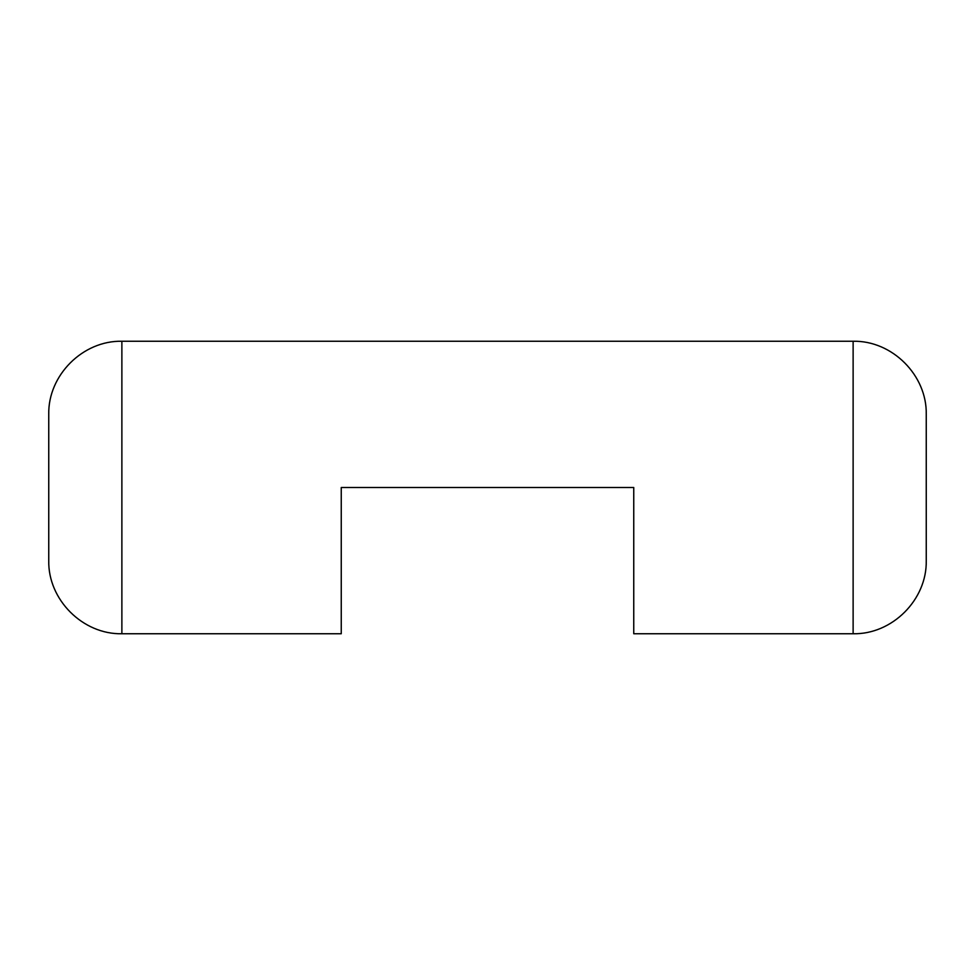 <?xml version="1.0" encoding="UTF-8"?>
<svg xmlns="http://www.w3.org/2000/svg" width="975" height="975" viewBox="0 0 975 975"><rect width="100%" height="100%" fill="white"/><g stroke="black" fill="none" stroke-linecap="round" stroke-linejoin="round"><path stroke-width="1.46" d="M48.75 414.375C47.933 375.29 82.79 340.433 121.875 341.25C82.79 340.433 47.933 375.29 48.75 414.375L48.75 560.625C47.933 599.71 82.79 634.567 121.875 633.75L341.25 633.75L341.25 487.5L633.75 487.5L633.75 633.75L853.125 633.75C892.21 634.567 927.067 599.71 926.25 560.625C927.067 599.71 892.21 634.567 853.125 633.75L853.125 341.25L121.875 341.25L121.875 633.75C82.79 634.567 47.933 599.71 48.75 560.625M926.25 414.375C927.067 375.29 892.21 340.433 853.125 341.25C892.21 340.433 927.067 375.29 926.25 414.375L926.25 560.625"/></g></svg>
